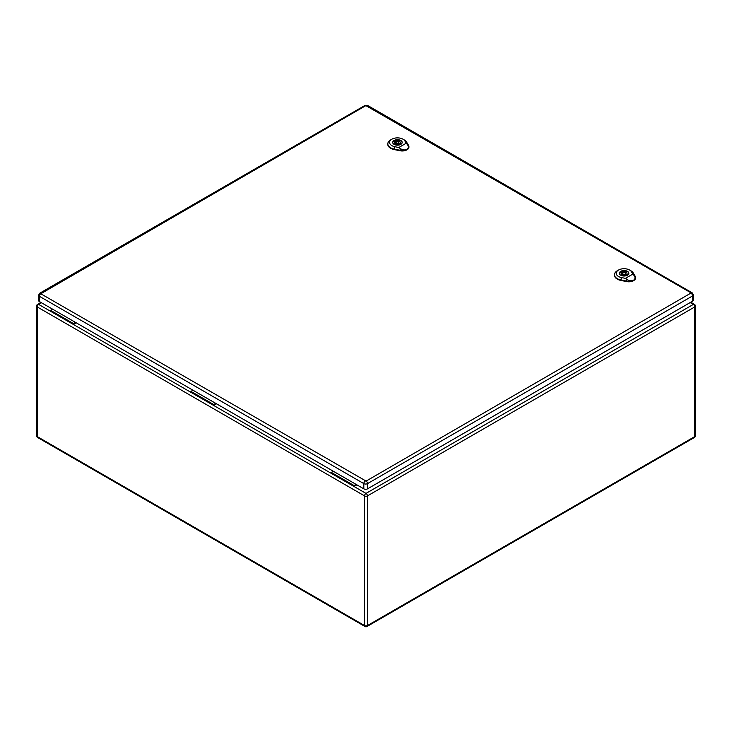 <?xml version="1.0" encoding="UTF-8"?>
<svg xmlns="http://www.w3.org/2000/svg" width="732" height="732" viewBox="0 0 732 732"><rect width="100%" height="100%" fill="white"/><g stroke="black" fill="none" stroke-linecap="round" stroke-linejoin="round"><path stroke-width="1.1" d="M356.877 484.84L354.032 486.487L331.322 473.384L331.322 472.424L333.353 471.262M76.174 322.775L73.319 324.422L73.319 323.471L75.341 322.3M216.526 403.808L213.671 405.455L190.97 392.352L190.97 391.391L192.992 390.229M41.495 302.755L38.64 304.402L50.618 311.31L50.618 310.359L73.319 323.471M50.618 311.31L190.97 392.352M50.618 310.359L52.64 309.197M331.322 473.384L213.671 405.455L213.671 404.503L190.97 391.391M213.671 404.503L215.702 403.332M690.175 302.563L693.36 304.402L366 493.405A2.04 1.18 60 0 1 367.446 495.903L367.446 625.558L694.805 436.565L694.805 306.909L367.446 495.903A2.04 1.18 0 0 1 364.554 495.903L37.195 306.909L37.195 436.565L364.554 625.558L364.554 495.903A2.04 1.18 -60 0 1 366 493.405L354.032 486.487L354.032 485.536L331.322 472.424M354.032 485.536L356.054 484.364M40.791 293.294A2.04 1.18 60 0 0 39.766 293.193L38.576 295.197L38.576 300.44A2.626 1.519 0 0 0 39.345 301.52L363.813 488.848A2.626 1.519 0 0 0 367.528 488.848L692.609 301.163A2.626 1.519 0 0 0 693.387 300.083L693.387 294.84L692.188 292.837A2.04 1.18 -60 0 0 691.173 292.937L366.082 481.098L40.791 293.77L365.872 105.609L691.173 292.937M621.761 271.453L622.74 272.02A2.919 1.684 180 0 1 627.004 273.512A2.919 1.684 180 0 1 626.674 274.29L627.653 274.857A4.264 2.461 180 0 1 626.418 275.571L625.439 275.003A2.919 1.684 180 0 1 621.166 273.512A2.919 1.684 180 0 1 621.495 272.734L620.516 272.167A4.264 2.461 180 0 1 621.761 271.453L621.761 274.07L622.63 274.573M622.74 273.192L622.74 272.02M626.674 275.47L626.674 274.29M625.549 274.674A2.919 1.684 180 0 1 626.674 275.351M621.495 274.29L621.495 272.734M628.715 273.878A4.667 2.699 0 0 0 628.761 273.512A4.667 2.699 0 0 0 624.085 270.813A4.667 2.699 0 0 0 619.418 273.512A4.667 2.699 0 0 0 619.455 273.878M623.051 274.107A1.464 0.842 0 0 0 624.643 274.29A1.464 0.842 0 0 0 625.549 273.512A1.464 0.842 0 0 0 624.085 272.67A1.464 0.842 0 0 0 622.63 273.512A1.464 0.842 0 0 0 623.051 274.107M625.421 278.361L621.468 277.556A7.878 4.548 180 0 1 618.513 270.053L617.268 270.767A9.626 5.554 0 0 0 614.45 274.564A9.626 5.554 0 0 0 620.882 279.944L626.61 281.106A6.716 3.88 0 0 0 633.583 280.182C631.56 281.143 629.374 280.896 627.013 279.45L625.421 278.361L632.896 274.043L634.022 275.406C635.458 277.382 635.312 278.974 633.583 280.182A6.716 3.88 0 0 0 635.55 277.346A6.716 3.88 0 0 0 635.166 276.156L633.162 272.853A9.626 5.554 0 0 0 630.883 270.767L629.648 270.053A7.878 4.548 180 0 1 631.506 271.764L632.896 274.043M620.736 275.214A4.74 2.736 180 0 1 619.345 273.274A4.74 2.736 180 0 1 624.085 270.538A4.74 2.736 180 0 1 628.834 273.274A4.74 2.736 180 0 1 625.906 275.808A4.74 2.736 180 0 1 620.736 275.214M614.45 274.802A9.644 5.572 0 0 0 614.432 275.04A9.644 5.572 0 0 0 620.882 280.429L626.601 281.591A6.734 3.889 0 0 0 635.568 277.831A6.734 3.889 0 0 0 635.541 277.584M618.513 270.053A7.878 4.548 180 0 1 629.648 270.053M395.124 140.608L396.103 141.175A2.919 1.684 180 0 1 400.377 142.667A2.919 1.684 180 0 1 400.047 143.445L401.026 144.012A4.264 2.461 180 0 1 399.782 144.726L398.803 144.158A2.919 1.684 180 0 1 394.539 142.667A2.919 1.684 180 0 1 394.868 141.889L393.889 141.322A4.264 2.461 180 0 1 395.124 140.608L395.124 143.234L395.994 143.728M396.103 142.347L396.103 141.175M400.047 144.625L400.047 143.445M398.913 143.829A2.919 1.684 180 0 1 400.047 144.515M394.868 143.445L394.868 141.889M402.088 143.033A4.667 2.699 0 0 0 402.124 142.667A4.667 2.699 0 0 0 397.458 139.968A4.667 2.699 0 0 0 392.782 142.667A4.667 2.699 0 0 0 392.828 143.033M396.424 143.262A1.464 0.842 0 0 0 398.016 143.445A1.464 0.842 0 0 0 398.913 142.667A1.464 0.842 0 0 0 397.458 141.825A1.464 0.842 0 0 0 395.994 142.667A1.464 0.842 0 0 0 396.424 143.262M398.794 147.516L394.832 146.711A7.878 4.548 180 0 1 391.876 139.208L390.641 139.922A9.626 5.554 0 0 0 387.823 143.719A9.626 5.554 0 0 0 394.255 149.099L399.974 150.261A6.716 3.88 0 0 0 406.946 149.346C404.933 150.298 402.737 150.051 400.377 148.605L398.794 147.516L406.26 143.198L407.395 144.561C408.831 146.537 408.685 148.129 406.946 149.346A6.716 3.88 0 0 0 408.913 146.501A6.716 3.88 0 0 0 408.538 145.32L406.525 142.008A9.626 5.554 0 0 0 404.247 139.922L403.012 139.208A7.878 4.548 180 0 1 404.869 140.919L406.26 143.198M394.1 144.369A4.74 2.736 180 0 1 392.709 142.429A4.74 2.736 180 0 1 397.458 139.693A4.74 2.736 180 0 1 402.197 142.429A4.74 2.736 180 0 1 399.269 144.963A4.74 2.736 180 0 1 394.1 144.369M387.823 143.957A9.644 5.572 0 0 0 387.804 144.195A9.644 5.572 0 0 0 394.246 149.584L399.974 150.746A6.734 3.889 0 0 0 408.932 146.986A6.734 3.889 0 0 0 408.913 146.748M391.876 139.208A7.878 4.548 180 0 1 403.012 139.208M37.195 306.909A2.04 1.18 -60 0 1 38.64 304.402A2.04 1.18 60 0 0 37.625 304.302A2.04 2.04 0 0 0 36.6 306.067A2.04 1.18 0 0 0 37.195 306.909M37.195 436.565A2.04 1.18 180 0 1 36.6 435.723A2.04 2.04 0 0 0 37.625 437.498A2.04 1.18 -60 0 1 37.195 436.565M364.975 626.491A2.04 2.04 0 0 0 367.025 626.491A2.04 1.18 60 0 0 367.446 625.558A2.04 1.18 180 0 1 364.554 625.558A2.04 1.18 120 0 0 364.975 626.491L37.625 437.498M694.375 304.302A2.04 1.18 -60 0 0 693.36 304.402A2.04 1.18 60 0 1 694.805 306.909A2.04 1.18 0 0 0 695.4 306.067A2.04 2.04 0 0 0 694.375 304.302L690.779 302.225M695.4 306.067L695.4 435.723A2.04 1.18 180 0 1 694.805 436.565A2.04 1.18 60 0 1 694.375 437.498L367.025 626.491M38.576 295.197A2.626 1.519 0 0 0 39.345 296.277L363.813 483.605L363.813 488.848M40.791 293.77A2.04 1.18 -60 0 0 39.345 296.277L39.345 301.52M365.259 481.098A2.04 1.18 -60 0 0 363.813 483.605A2.626 1.519 0 0 0 367.528 483.605L367.528 488.848M366.082 481.098A2.04 1.18 60 0 1 367.528 483.605L692.609 295.92L692.609 301.163M691.173 293.413A2.04 1.18 60 0 1 692.609 295.92A2.626 1.519 0 0 0 693.387 294.84M39.766 293.193L364.856 105.509A2.04 1.18 60 0 1 365.872 105.609M366.705 105.609A2.04 1.18 -60 0 1 367.72 105.509L364.856 105.509M631.359 271.663L633.308 272.954M621.514 277.346L620.837 280.155M620.873 280.566L620.882 279.899M626.61 281.061L626.601 281.728M626.583 281.207L627.04 279.35M633.949 275.351L635.239 276.211M404.732 140.819L406.672 142.109M394.887 146.51L394.2 149.31M394.246 149.721L394.255 149.054M399.974 150.216L399.965 150.883M399.956 150.362L400.404 148.505M407.321 144.506L408.612 145.366M40.891 302.408L37.625 304.302M36.6 306.067L36.6 435.723M694.375 437.498A2.04 2.04 0 0 0 695.4 435.723M367.72 105.509L692.188 292.837M625.549 275.067L625.549 273.512M622.63 274.976L622.63 273.512M614.45 274.564L614.432 275.04M635.55 277.346L635.568 277.831M398.913 144.222L398.913 142.667M395.994 144.131L395.994 142.667M387.823 143.719L387.804 144.195M408.913 146.501L408.932 146.986"/></g></svg>
